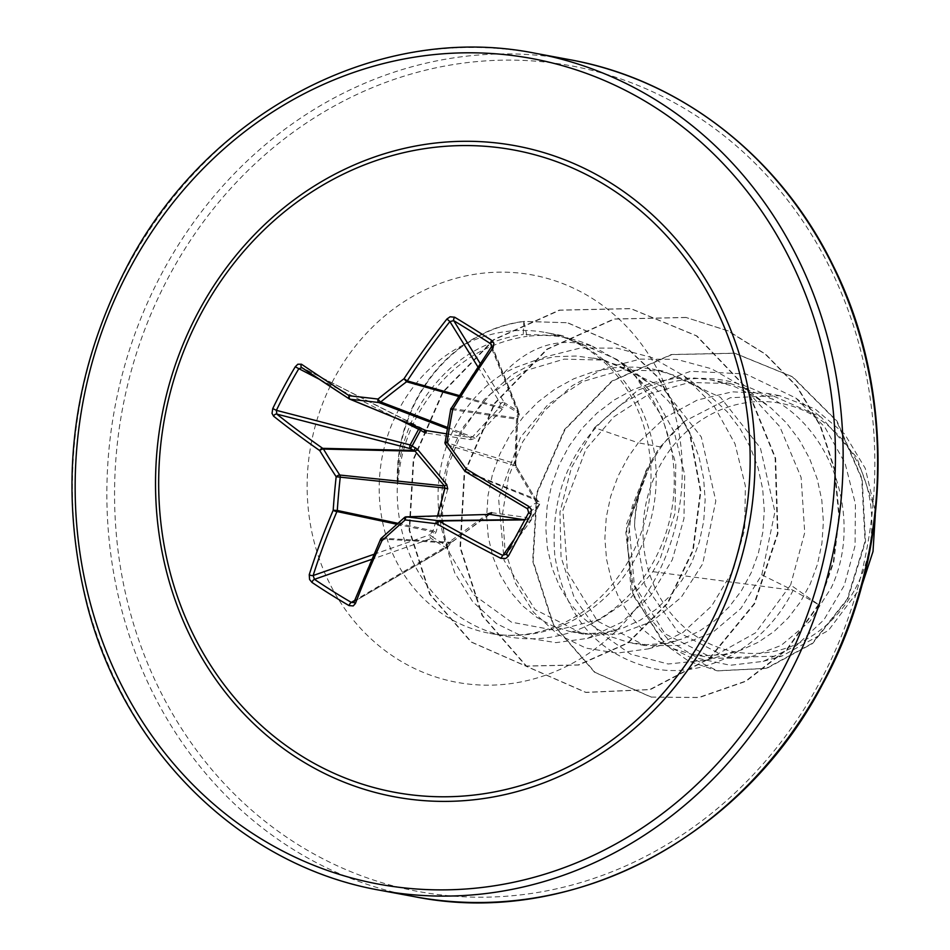 <?xml version="1.0" encoding="UTF-8"?>
<svg xmlns="http://www.w3.org/2000/svg" width="950" height="950" viewBox="0 0 950 950"><rect width="100%" height="100%" fill="white"/><g stroke="black" fill="none" stroke-linecap="round" stroke-linejoin="round"><path stroke-width="0.71" stroke-dasharray="4.75 3.56" d="M421.42 428.688L421.61 428.117L349.315 398.929A422.702 27.609 -149.6 0 1 349.101 398.786M419.947 428.082A2.897 1.995 116.8 0 1 421.444 428.034L421.444 428.034A2.897 1.995 116.8 0 1 421.598 428.117A2.897 2.897 0 0 0 421.444 428.034L301.673 367.508L425.41 430.326M446.358 433.817L470.547 437.546L472.483 436.941L499.178 407.859L500.543 403.572A2.897 1.247 17.6 0 1 504.201 404.249A2.897 1.033 122.8 0 0 504.402 402.705L518.213 411.338A2.897 1.318 121.2 0 1 518.189 413.001A2.897 1.318 -159 0 1 519.199 414.628A2.897 1.318 -159 0 1 518.831 415.008L517.596 418.226L515.529 463.861L516.004 465.987L535.907 499.51A2.897 2.019 -56 0 1 536.061 499.605A2.897 2.019 -56 0 1 536.418 502.598L515.838 467.756L514.852 463.398L516.551 418.404L518.189 413.001L504.201 404.249L502.134 409.391L474.929 438.425L470.927 439.672L426.146 433.034M491.625 346.239L518.213 411.338A2.897 2.66 157.8 0 1 518.831 415.008L491.233 347.427L491.554 344.862L519.175 412.49A2.897 2.897 0 0 1 519.199 414.628L517.952 417.846A2.897 1.318 -159 0 1 517.596 418.226L451.202 408.381A422.702 138.047 -58.8 0 1 491.233 347.427M491.649 512.668L526.478 517.453L530.254 519.899L538.733 504.165L536.418 502.598M447.723 488.941L436.074 532.083L432.642 537.154L446.631 545.906L450.49 541.096L487.659 513.914M855.285 588.727A126.35 113.976 -79.5 0 0 816.703 417.43A126.35 113.976 -79.5 0 0 659.573 466.296A126.35 113.976 -79.5 0 0 698.167 637.592A126.35 113.976 -79.5 0 0 855.285 588.727M397.551 481.543L397.314 481.496A151.537 136.693 100.5 0 1 417.098 398.038A151.537 136.693 100.5 0 1 523.842 321.373L527.036 336.348C549.634 333.64 571.461 336.929 592.527 346.228C559.645 336.466 529.886 345.586 503.262 373.599A136.586 123.215 -79.5 0 0 455.929 424.947A136.586 123.215 -79.5 0 0 449.469 552.841L473.931 594.985L511.48 622.179L556.047 630.491L600.923 618.925L629.577 599.26L652.852 571.663L660.072 559.039L675.046 513.178L675.794 463.944L662.126 416.694L635.431 376.39L616.776 359.373A152.986 137.999 100.5 0 1 634.897 375.808A152.986 137.999 100.5 0 1 654.241 560.417A152.986 137.999 100.5 0 1 588.561 625.029A152.986 137.999 100.5 0 1 507.787 636.702A152.986 137.999 100.5 0 1 397.551 481.543L397.848 483.17A151.537 136.693 100.5 0 1 417.596 398.133A151.537 136.693 100.5 0 1 524.341 321.468L567.673 322.751L523.842 321.373L523.26 334.459L562.234 335.611L616.776 359.373M397.314 481.496C398.632 456.819 404.949 433.651 416.254 411.991L422.216 401.624C447.26 363.126 480.938 340.741 523.26 334.459M397.848 483.17C399.724 458.114 406.742 434.637 418.902 412.716C444.659 368.944 480.712 343.484 527.036 336.348M660.203 446.892L685.14 420.957L730.336 397.706L779.511 395.651L815.041 408.963L844.645 434.019L865.26 468.35L874.712 508.488L856.746 457.401L821.168 417.145L767.493 393.419L732.212 391.839L697.371 400.009L665.332 417.406L638.293 442.819L660.203 446.892A136.586 123.215 -79.5 0 0 651.332 461.284A136.586 123.215 -79.5 0 0 650.952 462.009L628.864 523.189L634.315 585.117L664.964 633.769L712.916 658.172L747.638 658.113L781.114 645.442L810.029 621.217L831.262 587.741C861.555 524.139 836.594 434.53 773.692 399.617L730.704 383.61L689.427 382.434L649.313 393.894L613.807 416.872L585.96 449.124L562.911 510.269L567.53 572.351L597.514 621.11L645.038 645.549L679.297 645.43L712.405 632.676L740.857 608.499L761.805 574.833L774.927 511.801L760.404 447.961L720.397 397.278L663.005 371.022L622.286 369.966L582.813 381.52L547.901 404.629L520.671 436.988L498.572 498.311L504.117 560.512L535.099 609.556L583.502 634.113L618.45 634.089L652.151 621.443L681.245 597.289L702.691 563.837L715.813 500.947L701.302 437L661.438 386.377L604.366 360.121L564.11 359.136L525.041 370.785L490.568 393.965L463.754 426.407C439.755 468.053 434.993 510.197 449.469 552.841M761.805 574.833L793.096 590.33L818.852 604.806L790.614 584.998L755.499 632.866L706.954 660.001L668.135 664.002L630.681 654.182L598.381 631.512L574.346 598.096L561.058 557.08L559.954 512.288L571.389 467.744L594.498 427.69L638.293 442.819L628.247 456.986L618.046 476.14L610.66 496.446L606.254 517.406L604.877 538.472L606.528 559.146L611.147 578.894L618.569 597.229L628.579 613.688L640.894 627.879L655.179 639.421L671.033 648.031L691.078 654.111L705.755 655.666L723.686 654.491L741.356 649.978L758.314 642.248L774.084 631.477L788.239 617.928L800.422 601.92L810.267 583.846L817.511 564.134L821.928 543.281L823.389 521.776L821.809 500.151L817.202 478.942L809.626 458.636L799.247 439.755L786.279 422.738L771.008 408.013L753.778 395.912L734.956 386.757L711.455 380.036L694.331 378.017L673.443 378.646L652.816 382.601L632.914 389.785L614.187 400.009L597.063 413.012L581.934 428.474L569.133 446.001L558.933 465.156L551.546 485.462L547.141 506.409L545.763 527.487L547.414 548.15L552.033 567.898L559.455 586.233L569.466 602.704L581.78 616.883L596.066 628.425L611.919 637.034L628.936 642.497L646.641 644.67L664.572 643.494L682.242 638.994L699.2 631.263L714.97 620.492L729.125 606.931L741.309 590.924L751.153 572.85L758.397 553.149L762.814 532.285L764.275 510.791L762.696 489.167L758.088 467.946L750.512 447.652L740.133 428.759L727.166 411.754L707.192 393.312L694.664 384.928L675.842 375.761L652.341 369.039L635.217 367.032L614.329 367.662L593.702 371.616L573.8 378.789L555.073 389.013L537.949 402.016L522.821 417.478L510.019 435.005L499.819 454.159L492.433 474.466L488.027 495.425L486.649 516.491L488.3 537.166L492.919 556.914L500.341 575.249L510.352 591.707L522.666 605.898L536.952 617.441L552.805 626.05L569.822 631.512L587.528 633.686L605.459 632.51L623.129 627.998L640.086 620.267L655.856 609.496L670.011 595.947L682.195 579.939L692.039 561.866L699.283 542.153L703.701 521.301L705.161 499.795L703.582 478.171L698.974 456.95L691.398 436.656L681.019 417.774L668.052 400.758L652.781 386.021L635.55 373.932L616.728 364.776L596.766 358.756L576.104 356.036L555.216 356.666L534.589 360.62L514.686 367.804L503.262 373.599M594.498 427.69L637.842 390.177L690.674 371.296L745.857 373.979L795.791 398.014L824.731 427.001L845.072 463.244L855.404 503.88L855.083 545.716L844.265 585.438L823.982 619.756L796.112 645.798L763.266 661.354L730.301 665.273L698.25 658.398L669.726 641.25L647.152 615.113L632.569 582.101L627.392 544.837L632.201 506.291L646.926 469.633C639.16 487.599 635.028 506.445 634.541 526.169L644.991 585.117L678.039 632.142L727.047 657.543L782.052 655.987L828.436 630.456L861.602 586.388M652.852 571.663L793.096 590.33C764.869 647.176 706.384 678.454 654.728 668.836C598.571 655.702 565.274 618.011 554.836 555.75C549.824 492.741 572.043 442.272 621.502 404.332C673.336 371.391 724.066 369.823 773.692 399.617M651.118 697.086L699.271 697.549L745.952 681.304L787.17 649.551L818.852 604.806L833.827 561.818L839.313 515.921L834.848 469.704L820.574 425.766L797.181 386.579L765.854 354.35L728.258 330.897L685.9 317.431L727.759 330.802L765.356 354.267L796.682 386.484L820.087 425.671L834.361 469.609L838.814 515.826L833.34 561.723L818.354 604.711L786.671 649.467L745.453 681.209L698.773 697.454L651.118 697.086L594.593 672.291L552.959 624.316L532.653 561.094L536.75 492.622L564.538 429.471L611.764 381.104L671.353 354.504L734.54 353.198L792.264 376.758L836.558 421.04L861.709 478.907L865.046 541.369L847.246 598.999L812.179 643.376L766.187 668.325L717.084 670.807L688.631 661.105L663.848 643.625L631.002 590.532L626.299 524.863L650.952 462.009M651.605 697.181L595.092 672.386L553.458 624.411L533.152 561.189L537.249 492.718L565.036 429.566L612.263 381.188L671.84 354.599L735.039 353.281L792.751 376.841L837.045 421.135L862.196 479.002L865.533 541.464L847.732 599.082L812.666 643.459L766.686 668.42L717.571 670.89L666.009 645.252L633.021 595.163L625.836 532.368L645.905 470.867L650.703 462.317M646.926 469.633L645.905 470.867M592.527 346.228L623.39 363.707L653.208 393.906L674.215 432.001L684.712 474.703L683.976 518.474L672.315 559.764L650.904 595.294L621.787 622.226L587.456 638.388L555.94 642.639L524.958 637.592L496.601 623.651L472.625 601.599L454.741 572.85L444.244 539.315L441.869 502.894L447.937 465.987L462.246 430.896L484.037 399.772L512.121 374.609L545.015 356.939L580.699 347.949L617.096 348.187L652.294 357.699L684.047 375.891L714.056 406.054L734.979 443.769L745.394 486.067L744.634 529.566L733.02 570.606L711.657 606.005L682.599 632.771L648.387 648.85L616.942 653.113L585.901 648.102L557.424 634.125L533.496 612.168L515.577 583.442L504.996 549.908L502.562 513.629L508.547 476.817L522.714 441.809L544.409 410.756L572.339 385.664L604.913 368.101L640.419 359.112L676.626 359.361L711.562 368.778L743.185 386.864L779.807 426.633L801.111 477.446L804.733 532.606L790.614 584.998M685.9 317.431L613.854 319.01L546.82 349.196L494.463 403.311L464.17 472.981L460.002 547.521L482.03 615.457L526.336 666.354L585.604 692.348L649.812 689.522L709.139 658.457L754.122 603.713L777.468 533.425L775.117 458.031L746.878 388.74L696.433 335.861L630.527 308.572L559.289 310.116L493.549 339.661L442.593 392.16L413.298 459.159L409.129 530.195L429.721 594.344L470.951 641.951L525.635 666.033L578.229 664.929L627.57 642.984L667.399 603.119L692.74 550.323L700.399 491.067L689.367 432.476L658.101 377.601L628.009 349.196L567.174 322.656M686.387 317.514L614.341 319.093L547.319 349.291L494.95 403.406L464.657 473.076L460.489 547.616L482.517 615.553L526.822 666.449L586.102 692.443L650.311 689.605L709.626 658.54L754.621 603.808L777.967 533.52L775.616 458.126L747.377 388.835L696.932 335.956L631.014 308.667L559.776 310.211L494.036 339.756L443.092 392.255L413.784 459.254L409.628 530.29L430.219 594.439L471.438 642.046L526.134 666.128L578.728 665.024L628.069 643.079L667.898 603.214L693.227 550.418L700.886 491.162L689.866 432.571L658.599 377.684L628.496 349.291L567.673 322.751M685.14 420.957A135.862 122.562 -79.5 0 0 634.541 526.169M489.939 514.401L487.991 515.007L450.407 543.317L448.816 542.783M380.582 539.208A2.897 0.891 -155.2 0 1 380.867 539.006L450.371 543.079L448.198 546.202A2.897 2.351 59.5 0 1 445.063 547.2L431.253 538.567A2.897 2.161 70.8 0 1 429.911 534.755L433.01 530.765L437.546 515.921M354.136 601.742A2.897 1.33 -159.1 0 1 354.492 601.362L448.222 546.44A2.897 2.897 0 0 1 447.319 547.283L354.492 601.362A422.702 138.047 -58.8 0 1 380.867 539.006A2.897 2.707 93.4 0 1 381.556 538.151A422.204 101.603 -36 0 1 404.676 517.465L487.956 514.437M465.346 471.509A2.897 2.66 111.6 0 0 465.441 471.568L538.222 501.077A2.897 2.897 53.9 0 1 539.303 504.961L530.943 520.493A2.897 2.826 36.1 0 1 527.143 521.645A2.897 1.983 128.6 0 0 530.254 519.899L530.943 520.481L506.136 554.503L530.729 520.814A2.897 2.897 0 0 0 530.943 520.481L539.315 504.937L538.733 504.165A2.897 2.019 -56 0 0 538.377 501.161L535.753 499.237A2.897 1.71 150.3 0 0 535.444 498.904L464.681 470.832A422.204 88.421 -128.6 0 1 445.657 444.363A2.897 2.707 107.1 0 1 445.17 442.249A422.204 148.117 -82.6 0 1 450.858 409.45A2.897 2.719 98.4 0 1 451.202 408.381M477.803 366.747L500.543 403.572A2.897 2.47 148.3 0 1 504.402 402.705L480.094 363.339M535.206 501.256A2.897 1.71 150.3 0 0 535.753 499.237L516.254 466.213A2.897 1.354 147.9 0 0 516.004 465.987L445.657 444.363M515.838 467.756A2.897 1.354 147.9 0 0 516.254 466.213L515.731 463.742L445.17 442.249M527.582 508.82L538.222 501.077A2.897 2.019 -56 0 1 538.377 501.161A2.897 2.897 0 0 1 539.315 504.937L528.663 512.703A422.584 12.92 -61.4 0 1 528.663 512.703M514.852 463.398L515.731 463.742L517.726 419.069A2.897 0.772 -178.5 0 1 517.524 419.342L450.858 409.45M516.551 418.404A2.897 0.772 -178.5 0 1 517.726 419.069L517.952 417.846A2.897 1.318 -159 0 0 516.966 416.219M514.544 538.899L527.143 521.645L524.934 519.888A2.897 1.983 128.6 0 0 528.046 518.142M525.065 519.377A2.897 1.995 98.8 0 0 526.478 517.453M503.144 407.574A2.897 1.247 17.6 0 0 499.486 406.897L459.064 395.497M381.259 538.282A2.897 1.199 -132.5 0 1 381.556 538.151L451.392 542.308L450.49 541.096M502.134 409.391A2.897 1.568 41 0 0 499.178 407.859L458.494 396.399M474.929 438.425A2.897 1.235 45.4 0 0 472.483 436.941L447.438 427.381M489.63 514.389L451.392 542.308L448.222 546.44L446.631 545.906A2.897 1.306 123.9 0 1 445.063 547.2L354.635 600.436M470.927 439.672A2.897 0.808 98.3 0 0 470.547 437.546L447.224 428.652M373.73 554.372L429.911 534.755L432.642 537.154A2.897 1.057 120.3 0 1 431.253 538.567L371.497 559.419M396.851 524.234L432.262 531.751L434.993 534.138M397.884 523.308L433.01 530.765A2.897 0.831 -162.8 0 0 436.074 532.083M379.952 890.257A425.636 383.942 100.5 0 1 128.107 265.584A425.636 383.942 100.5 0 1 535.562 53.331M819.862 682.064A419.829 378.706 -79.5 0 0 691.659 112.884A419.829 378.706 -79.5 0 0 169.539 275.262A419.829 378.706 -79.5 0 0 297.754 844.443A419.829 378.706 -79.5 0 0 819.862 682.064M570.048 59.743A425.636 383.942 -79.5 0 0 162.581 271.997A425.636 383.942 -79.5 0 0 414.438 896.669M399.214 408.821A152.986 137.999 -79.5 0 0 489.725 633.341A152.986 137.999 -79.5 0 0 636.179 557.056A152.986 137.999 -79.5 0 0 545.656 332.536A152.986 137.999 -79.5 0 0 399.214 408.821M334.269 378.302A207.159 186.865 -79.5 0 0 397.527 659.146A207.159 186.865 -79.5 0 0 655.144 579.025A207.159 186.865 -79.5 0 0 591.886 298.181A207.159 186.865 -79.5 0 0 334.269 378.302M397.931 418.997L319.164 379.192M562.234 335.611L545.656 332.536C570.986 337.262 593.216 349.861 612.346 370.298C626.204 385.415 636.583 403.679 643.482 425.089C656.83 470.321 652.484 514.496 630.432 557.614C613.237 588.466 590.496 610.482 562.198 623.675C538.021 634.588 513.867 637.818 489.725 633.341L507.787 636.702M600.923 618.925L588.561 625.029M604.366 360.121L593.227 358.055M730.704 383.61L711.455 380.036M663.005 371.022L652.341 369.039M712.916 658.172L691.078 654.111M645.038 645.549L631.964 643.114M583.502 634.101L572.85 632.13M795.791 398.014L821.168 417.145M763.266 661.354L782.052 655.987M779.511 395.651L767.493 393.419M623.39 363.707L648.078 382.316M587.456 638.388L617.132 629.909M684.059 375.879L707.192 393.312M648.399 648.862L676.246 640.906M743.185 386.864L766.306 404.296M706.954 660.001L735.359 651.902"/><path stroke-width="1.43" d="M524.934 519.888L489.939 514.401L406.624 516.859A2.897 1.104 97.1 0 0 405.211 519.923A2.897 0.986 -131.2 0 1 404.427 517.548A2.897 0.986 -131.2 0 1 404.676 517.465A2.897 2.66 88.3 0 1 406.624 516.859A422.204 23.869 5.7 0 0 437.867 520.636A2.897 2.589 89.3 0 1 438.829 520.98A422.702 94.074 26.2 0 0 502.55 555.322L506.338 554.183L508.464 555.999L505.661 558.529L500.828 558.303A425.612 94.715 -153.8 0 1 436.668 523.735A425.101 24.035 -174.3 0 1 405.211 519.923A425.101 102.303 144 0 0 381.936 540.752A2.897 1.199 -132.5 0 1 381.259 538.282A2.897 2.897 0 0 0 380.582 539.208L354.136 601.742L353.388 602.573L351.322 602.395L354.635 600.436M311.909 582.362A2.897 1.306 -56.1 0 1 314.45 579.334A422.584 202.291 18 0 0 332.5 591.031A422.584 202.291 18 0 0 351.322 602.395A2.897 1.057 -59.8 0 0 349.03 605.589A425.493 203.68 -162 0 1 330.077 594.154A425.493 203.68 -162 0 1 311.909 582.362L309.581 579.464L309.249 574.679A2.897 1.259 17.5 0 0 313.156 575.51L314.45 579.334L371.497 559.419M423.902 432.214L424.947 430.136L426.194 430.564L426.146 433.034L423.902 432.214L420.577 430.255L421.42 428.688M397.931 418.997L420.577 430.255L412.11 445.989L410.162 444.944L418.522 429.412A2.897 1.995 116.8 0 1 418.57 429.341A2.897 1.995 116.8 0 1 419.947 428.082M487.956 514.437L487.659 513.914L491.649 512.668A2.897 1.662 98 0 1 489.939 514.401L406.244 516.836A2.897 2.897 0 0 0 404.427 517.548L381.259 538.282M309.249 574.679A425.612 205.912 -57.1 0 1 333.189 510.269A425.101 215.971 -82.9 0 1 336.169 476.734A425.101 155.871 -132.1 0 1 319.746 450.597A425.612 94.715 -153.8 0 1 273.529 416.124A2.897 1.995 -51.3 0 1 276.806 414.105L410.519 448.697L412.11 445.989L417.418 449.231L446.749 484.583L447.723 488.941L444.944 488.086L444.469 485.961L415.079 451.191L410.519 448.697A2.897 1.924 104.5 0 1 410.127 445.016A2.897 1.924 104.5 0 1 410.162 444.944L276.391 410.341L276.806 414.105A422.702 94.074 26.2 0 0 322.703 448.341A2.897 2.553 91.3 0 1 323.463 449.065A422.204 154.803 47.9 0 0 339.767 475.036A2.897 2.494 96 0 1 340.242 477.149A422.204 214.498 97.1 0 0 337.286 510.459A2.897 2.494 102 0 1 336.941 511.527A422.702 204.511 122.9 0 0 313.156 575.51L373.73 554.372M201.447 312.93A326.622 294.631 100.5 0 1 607.632 186.604A326.622 294.631 100.5 0 1 707.382 629.411A326.622 294.631 100.5 0 1 301.186 755.737A326.622 294.631 100.5 0 1 201.447 312.93M295.236 366.795L297.825 364.23L301.471 364.23A2.897 2.019 124 0 0 301.684 367.519L301.684 367.519A2.897 2.019 124 0 0 301.839 367.603L298.716 368.873A422.584 304.677 127 0 0 276.391 410.341L272.757 408.559A425.493 306.767 -53 0 1 283.527 387.505A425.493 306.767 -53 0 1 295.236 366.795L319.164 379.192M491.554 344.862L490.604 343.722A422.584 89.466 -142.4 0 0 453.732 320.661L449.896 321.563A422.702 204.511 122.9 0 0 407.277 380.902A2.897 2.518 105.7 0 1 406.588 381.758A422.204 167.984 147.2 0 0 380.736 401.945A2.897 0.689 -128.9 0 1 377.981 399.059A425.101 169.136 -32.8 0 1 404.011 378.741A425.612 205.912 -57.1 0 1 446.928 318.998L450.098 316.789L454.67 317.217A425.493 90.084 37.6 0 1 491.791 340.433L493.905 343.294L493.05 347.854A425.612 138.985 121.2 0 0 452.746 409.236A425.101 149.126 97.4 0 0 447.034 442.249A425.101 89.027 51.4 0 0 466.189 468.896A425.612 27.799 30.4 0 0 528.77 506.409L531.264 509.366L530.943 514.247A425.493 13.015 118.6 0 0 519.638 535.194A425.493 13.015 118.6 0 0 508.464 555.999M875.283 514.852L873.014 551.499L861.602 586.388M380.582 539.208A2.897 0.891 -155.2 0 0 381.936 540.752A425.612 138.985 121.2 0 0 355.383 603.535L353.198 605.934L349.03 605.589M273.529 416.124L272.033 413.357L272.757 408.559M301.471 364.23A425.612 27.799 30.4 0 0 349.267 395.77A2.897 1.591 96.2 0 0 350.277 399.273L426.194 430.564L446.358 433.817M437.546 515.921L444.944 488.086L336.169 476.734A2.897 1.069 -33.1 0 1 339.767 475.036L444.469 485.961L446.749 484.583M530.943 514.247L528.663 512.715L506.326 554.194A422.584 12.92 -61.4 0 1 517.429 533.544A422.584 12.92 -61.4 0 1 528.663 512.727L527.571 508.82L528.77 506.409M465.346 471.509A2.897 2.66 111.6 0 1 464.681 470.832L466.189 468.896A2.897 0.689 -58.7 0 0 465.393 471.544L465.393 471.544A2.897 0.689 -58.7 0 0 465.441 471.568A422.702 27.609 -149.6 0 0 527.582 508.82M447.438 427.381L380.736 401.945A2.897 2.553 110.9 0 1 378.789 402.539A422.204 42.512 -170 0 0 350.277 399.273A2.897 2.624 112.4 0 1 349.315 398.929A2.897 1.627 122.9 0 1 349.196 398.858L349.196 398.858A2.897 2.897 0 0 0 349.671 399.107L424.935 430.089M524.78 519.888L438.829 520.98A2.897 0.701 119.5 0 0 436.668 523.735A2.897 0.891 96.8 0 1 437.867 520.636L524.329 519.531A2.897 1.995 98.8 0 0 525.065 519.377M415.542 447.759L413.951 450.454L322.703 448.341A2.897 1.615 -55 0 0 319.746 450.597A2.897 1.271 -31.1 0 1 323.463 449.065L415.079 451.191L417.418 449.231M355.383 603.535A2.897 1.33 -159.1 0 1 354.136 601.742M514.544 538.899L500.828 558.303M397.884 523.308L337.286 510.459L333.189 510.269A2.897 0.855 23.1 0 0 336.941 511.527L396.851 524.234M445.657 444.363A2.897 0.772 -35.2 0 1 445.503 444.267A2.897 0.772 -35.2 0 1 447.034 442.249L445.004 442.142A2.897 2.897 0 0 0 445.503 444.267L464.562 470.784A2.897 2.897 0 0 0 465.393 471.544L527.571 508.82L528.663 512.715M445.17 442.249L450.704 409.26L452.746 409.236L451.084 408.274A2.897 2.897 0 0 0 450.704 409.26L450.858 409.45M451.202 408.381L491.197 347.178L493.05 347.854M491.233 347.427L491.53 344.838M491.625 346.239L490.604 343.722A2.897 1.033 -57.2 0 1 491.791 340.433M480.094 363.339L453.732 320.661A2.897 1.318 -58.8 0 1 454.67 317.217M477.803 366.747L449.896 321.563L446.928 318.998M447.224 428.652L378.789 402.539A2.897 1.401 96.9 0 1 377.981 399.059A425.101 42.809 10 0 0 349.267 395.77A2.897 1.627 122.9 0 0 349.196 398.858L301.684 367.519M459.064 395.497L407.277 380.902L404.011 378.741L406.588 381.758L458.494 396.399M711.716 631.738A331.075 298.644 100.5 0 1 299.986 759.786A331.075 298.644 100.5 0 1 198.882 310.935A331.075 298.644 100.5 0 1 610.613 182.887A331.075 298.644 100.5 0 1 711.716 631.738M130.138 267.936A419.829 378.706 100.5 0 1 652.246 105.557A419.829 378.706 100.5 0 1 780.461 674.738A419.829 378.706 100.5 0 1 258.341 837.116A419.829 378.706 100.5 0 1 130.138 267.936M570.048 59.743L535.562 53.331A425.636 383.942 100.5 0 1 787.419 678.003A425.636 383.942 100.5 0 1 379.952 890.257L414.438 896.669A425.636 383.942 -79.5 0 0 821.893 684.416A425.636 383.942 -79.5 0 0 570.048 59.743C681.352 79.717 780.722 157.498 833.352 266.071C896.658 392.16 892.406 557.044 822.51 684.356C741.772 839.004 570.059 928.114 414.438 896.669M349.101 398.786A422.702 27.609 -149.6 0 1 301.839 367.603M535.562 53.331C379.952 21.886 208.228 110.996 127.49 265.644C70.929 374.811 57.594 488.395 87.495 606.373C125.685 752.816 242.82 866.317 379.952 890.257"/></g></svg>
